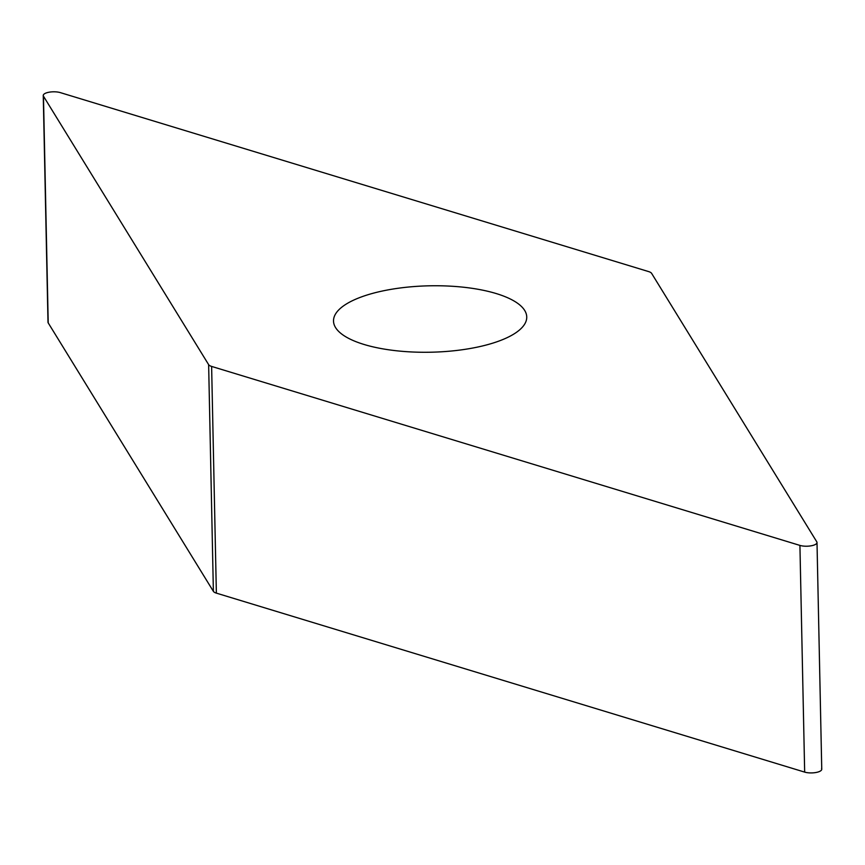<?xml version="1.0" encoding="UTF-8"?>
<svg xmlns="http://www.w3.org/2000/svg" width="865" height="865" viewBox="0 0 865 865"><rect width="100%" height="100%" fill="white"/><g stroke="black" fill="none" stroke-linecap="round" stroke-linejoin="round"><path stroke-width="1.3" d="M43.25 95.496L47.997 322.202A10.142 3.482 -1.2 0 0 48.213 322.894L213.385 591.357A10.142 3.482 -1.2 0 0 214.466 592.33A10.142 3.482 -1.2 0 0 216.369 593.13L804.666 772.11A10.142 3.482 -1.2 0 0 815.673 772.553A10.142 3.482 -1.2 0 0 821.75 769.223L817.003 542.517A10.142 3.482 178.8 0 1 810.916 545.847A10.142 3.482 178.8 0 1 799.92 545.404L211.622 366.425A10.142 3.482 178.8 0 1 209.719 365.625A10.142 3.482 178.8 0 1 208.638 364.652L43.466 96.188A10.142 3.482 178.8 0 1 43.25 95.496A10.142 3.482 178.8 0 1 49.327 92.166A10.142 3.482 178.8 0 1 60.334 92.62L648.631 271.588A10.142 3.482 178.8 0 1 650.534 272.389A10.142 3.482 178.8 0 1 651.615 273.362L816.787 541.836A10.142 3.482 178.8 0 1 817.003 542.517M382.827 290.921A96.631 33.205 -1.2 0 0 333.512 321.034A96.631 33.205 -1.2 0 0 477.426 347.103A96.631 33.205 -1.2 0 0 526.742 316.99A96.631 33.205 -1.2 0 0 382.827 290.921M821.534 768.542A10.142 3.482 178.8 0 1 816.571 772.38A10.142 3.482 178.8 0 1 804.666 772.11L216.369 593.13A10.142 3.482 178.8 0 1 214.466 592.33A10.142 3.482 178.8 0 1 213.385 591.357L48.213 322.894A10.142 3.482 178.8 0 1 48.181 321.51M804.666 772.11L799.92 545.404M211.622 366.425L216.369 593.13M213.385 591.357L208.638 364.652M43.466 96.188L48.213 322.894"/></g></svg>
